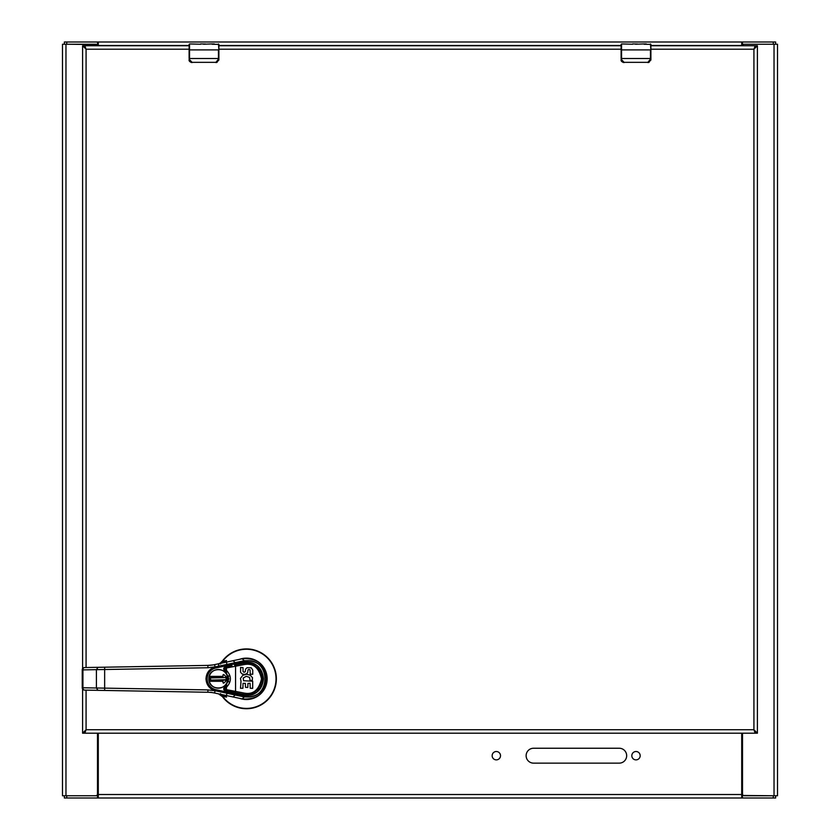 <?xml version="1.0" encoding="UTF-8"?>
<svg xmlns="http://www.w3.org/2000/svg" width="840" height="840" viewBox="0 0 840 840"><rect width="100%" height="100%" fill="white"/><g stroke="black" fill="none" stroke-linecap="round" stroke-linejoin="round"><path stroke-width="1.26" d="M742.539 45.727A1.785 1.785 0 0 1 744.303 44.237L774.029 44.237L774.029 795.764L777.514 795.764L777.514 44.237L774.029 44.237M97.492 733.204L97.492 793.978A1.785 1.785 0 0 1 95.697 795.764L65.972 795.764L65.972 44.237L62.486 44.237L62.486 795.764L62.486 44.237M65.972 44.237L95.697 44.237A1.785 1.785 0 0 1 97.461 45.727M742.508 733.204L742.508 793.978A1.785 1.785 0 0 0 744.303 795.764L774.029 795.764M65.972 795.764L62.486 795.764M97.545 44.237L97.545 42L66.738 42L66.738 44.237L98.291 44.562M742.455 44.237L773.262 44.237L773.262 42L742.455 42L742.455 44.237L741.71 44.562M66.738 42L64.355 42L64.355 44.237M773.262 42L775.646 42L775.646 44.237M741.71 45.727L741.71 42.913L742.455 42L98.291 42L98.291 42.913L97.545 42L98.291 42M741.71 42.913L741.71 42M98.291 42.913L98.291 45.727M742.455 795.764L742.455 798L773.262 798L773.262 795.764L741.71 795.438M97.545 795.764L66.738 795.764L66.738 798L97.545 798L97.545 795.764L98.291 795.438M773.262 798L775.646 798L775.646 795.764M66.738 798L64.355 798L64.355 795.764M98.291 733.204L98.291 797.087L97.545 798L741.71 798L741.71 797.087L742.455 798L741.71 798M98.291 797.087L98.291 798M741.71 797.087L741.71 733.204M640.185 755.696A4.19 4.19 0 0 1 633.906 759.318A4.19 4.19 0 0 1 633.906 752.073A4.19 4.19 0 0 1 640.185 755.696M500.514 755.696A4.19 4.19 0 0 1 494.235 759.318A4.19 4.19 0 0 1 494.235 752.073A4.19 4.19 0 0 1 500.514 755.696M619.227 748.24A7.445 7.445 0 0 1 626.672 755.696A7.445 7.445 0 0 1 619.227 763.14L533.568 763.14A7.445 7.445 0 0 1 526.124 755.696A7.445 7.445 0 0 1 533.568 748.24L619.227 748.24M87.433 667.496L84.546 667.548A2.341 1.659 89 0 0 82.929 669.9L82.929 687.76A2.341 1.659 91 0 0 84.546 690.102L207.869 692.255A35.185 35.185 0 0 1 214.589 693.021L215.093 690.732C209.391 688.79 206.357 684.821 206 678.825C206.357 672.829 209.391 668.861 215.093 666.918L214.589 664.629A35.185 35.185 0 0 1 207.869 665.396L98.017 667.317L96.401 669.659L96.401 687.992L207.911 689.913L215.754 690.869L215.996 689.724A11.14 11.14 0 0 1 215.996 667.926L227.178 665.543L226.443 662.109L214.589 664.629M215.996 667.926L215.754 666.782L207.911 667.748L82.236 669.9L82.236 687.76L96.401 687.992L98.017 690.344M214.589 693.021L226.443 695.552L226.936 693.252L215.754 690.869M211.617 692.339L207.869 692.255L207.911 689.913M99.467 690.365L87.433 690.154M82.236 669.9A2.341 2.341 0 0 1 84.546 667.548L98.017 667.317M207.911 667.748L207.869 665.396L213.203 664.902M218.768 664.913L218.558 663.789L220.332 663.159L220.563 664.041L220.227 663.149L222.432 661.006A29.915 29.915 0 0 1 266.543 656.67A29.915 29.915 0 0 1 266.543 700.99A29.915 29.915 0 0 1 222.432 696.654L218.558 693.872L233.079 696.969L235.179 695.016L226.936 693.252L227.178 692.107L215.996 689.724M228.091 695.898L234.077 697.179M227.178 692.107L242.939 695.341C254.153 696.969 260.841 691.457 262.993 678.825C260.841 666.183 254.153 660.681 242.939 662.308L236.166 663.631L242.907 662.193A1.176 0.819 -102 0 0 243.464 660.87L244.283 660.744L242.172 658.749C256.809 657.657 265.083 664.346 266.984 678.825C265.083 693.304 256.82 699.993 242.172 698.901L223.314 694.89M84.546 690.102A2.341 2.341 0 0 1 82.236 687.76L82.929 687.76M242.172 658.749L226.443 662.109M226.601 662.067L229.005 661.563M230.486 661.248L232.197 660.88M215.754 666.782L235.179 662.645L233.079 660.692M242.907 662.193L243.569 662.067A17.01 17.01 0 0 0 242.907 662.193L227.178 665.543M242.172 698.901L244.283 696.917L243.464 696.78A1.176 0.819 -78 0 0 242.907 695.457A17.01 17.01 0 0 0 243.558 695.583L242.907 695.457M245.238 661.868L243.663 662.046L244.283 660.744L247.695 660.65L246.845 661.825A17.01 17.01 0 0 0 243.663 662.046L246.845 661.825C256.966 663.012 262.51 668.682 263.466 678.825C262.51 688.978 256.966 694.649 246.845 695.835L243.663 695.604A17.01 17.01 0 0 0 246.845 695.835L247.695 697L244.283 696.917L243.663 695.604L245.238 695.793M266.291 678.825C265.156 690.06 258.962 696.119 247.695 697C270.648 697.62 270.648 660.03 247.695 660.65C258.962 661.532 265.156 667.59 266.291 678.825L266.984 678.825M218.736 666.141L218.516 665.007M249.921 680.043L252.032 680.946M243.59 680.736L252.693 681.208L252.693 688.254M252.189 680.904L252.504 677.723L250.352 675.255L246.55 674.236L242.781 675.339L240.45 678.426L241.017 681.261L240.492 688.275L242.907 688.275L243.044 683.329L245.353 683.329L245.49 687.341L247.8 687.466L247.936 683.424L250.078 683.288L250.215 688.254L252.556 688.391M240.639 667.401L240.545 672.189L241.878 673.817L244.262 674.468L246.33 673.932L247.632 672.735L248.062 669.848L248.808 669.438L250.047 669.784L250.226 674.184L252.756 674.258L252.756 670.1L251.223 667.811L247.076 667.716L245.574 669.175L245.28 671.706L244.115 672.294L243.065 671.559L243.002 667.538L240.492 667.548M244.209 693.084C253.092 694.827 258.857 690.091 261.524 678.867C258.93 667.643 253.186 662.865 244.293 664.555L226.453 667.978L226.453 670.373C231.683 676 231.683 681.639 226.453 687.278L226.453 689.672L235.567 691.394A1.176 0.819 101.1 0 1 234.518 692.549L243.149 694.239C252.735 696.129 258.972 691.016 261.859 678.877C259.056 666.729 252.84 661.563 243.243 663.4L234.518 665.112A1.176 0.819 78.9 0 1 235.567 666.256L235.567 691.394L244.209 693.084L243.149 694.239L234.875 692.622L234.885 693.756M243.558 680.663L243.222 678.038L246.215 676.305L249.543 677.376L250.005 680.159M256.966 690.218L258.972 687.908M260.075 686.112L260.589 685.01M261.628 676.158L261.293 674.657M260.547 672.536L257.355 667.821M255.591 666.278L248.273 663.275M246.33 663.127L245.343 663.149M231.84 692.024L243.254 694.25M232.585 690.869L231.746 692.002M232.585 666.792L231.798 665.637L226.202 666.834L226.453 667.978L225.33 668.22A0.588 0.588 0 0 0 225.109 669.27L226.453 670.373L225.635 671.223L228.869 678.825L225.635 686.438L226.453 687.278L225.109 688.391A0.588 0.588 0 0 0 225.33 689.441L226.453 689.672L226.202 690.827L231.798 692.013M231.798 665.637L229.257 666.183M231.189 691.887L229.236 691.467M225.635 686.438A10.553 10.553 0 0 1 224.438 687.435L223.692 688.863L224.091 689.966M225.109 688.391L224.438 687.435A1.764 1.764 0 0 0 225.089 690.585L227.419 691.078L227.419 692.16M225.109 669.27L224.438 670.226A10.553 10.553 0 0 1 225.635 671.223M225.992 686.081L226.674 685.272M228.428 681.86L228.606 681.167M228.648 676.641L228.417 675.77M226.632 672.325L226.013 671.601M227.419 665.49L227.419 666.572L225.089 667.075A1.764 1.764 0 0 0 224.438 670.226L224.059 667.726M227.756 678.825C228.281 691.005 208.352 691.005 208.877 678.825C208.352 666.655 228.281 666.655 227.756 678.825M224.553 667.286L225.089 667.075L225.33 668.22M225.33 689.441L225.089 690.585L224.123 690.008M224.438 670.226L223.692 668.787M209.454 675.57L209.108 676.736M209.076 680.778L209.444 682.07M213.633 687.025L214.294 687.372M222.107 661.458L222.432 661.006A29.915 29.915 0 0 1 266.543 656.67A29.915 29.915 0 0 1 266.543 700.99A29.915 29.915 0 0 1 222.432 696.654L220.227 694.501L220.563 693.62L220.332 694.501L226.548 697.095L222.705 696.444A29.568 29.568 0 0 0 266.312 700.739A29.568 29.568 0 0 0 266.312 656.922A29.568 29.568 0 0 0 222.705 661.206L226.548 660.555L224.994 662.413M222.59 662.928L226.548 660.555L220.332 663.159L222.411 661.553M239.578 659.305A20.696 20.696 0 0 1 267.151 678.825A20.696 20.696 0 0 1 239.578 698.345M224.994 695.236L226.548 697.095L222.59 694.732M227.64 678.825A9.324 9.324 0 0 1 209.317 681.293A9.324 9.324 0 0 1 219.555 669.585A9.324 9.324 0 0 1 227.64 678.825A1.176 1.176 0 0 1 227.293 679.654L224.007 682.941A0.588 0.588 0 0 1 223.01 682.532L223.01 681.293L209.317 681.293L223.01 681.282L223.01 682.532A0.578 0.578 0 0 0 224.007 682.941L227.293 679.654A1.166 1.166 0 0 0 227.293 678.006A1.176 1.176 0 0 1 227.64 678.825M209.317 676.368L223.01 676.368L223.01 675.129A0.588 0.588 0 0 1 224.007 674.709L227.293 677.996L224.007 674.709A0.578 0.578 0 0 0 223.01 675.129L223.01 676.368L209.328 676.368A9.324 9.324 0 0 0 209.328 681.282M210.462 677.534L210.462 678.363L210.462 677.534L226.17 677.534L210.872 677.943M225.761 677.943L226.59 677.953L226.17 677.534M226.59 677.953L226.59 679.707L225.761 679.707L226.59 679.707M226.17 680.117L210.462 680.117L225.761 679.707M210.872 679.707L210.042 679.707L210.462 680.117M210.042 679.707L210.042 677.953M210.462 679.298L210.462 678.363M226.17 678.363L226.17 679.287M621.106 45.276L621.106 58.517L650.454 58.517L650.454 49.896L621.548 49.896L621.548 59.651L624.078 62.339L647.913 62.339L650.895 58.517L650.895 44.384L644.101 44.237M632.562 44.237L621.548 43.932L621.106 44.468M635.534 44.237L643.493 43.932M632.562 43.932L633.559 43.932M621.548 59.651L621.106 59.577A2.982 2.982 0 0 0 621.159 60.165A2.982 2.982 0 0 1 621.106 59.577C620.812 61.005 621.81 62.002 624.078 62.559L623.007 62.36L621.106 58.517M621.548 43.932L621.548 49.896L621.106 44.384M637.56 44.016L632.72 43.932M643.808 43.932L646.307 43.932M650.895 58.517L650.895 59.577L647.913 62.559L648.995 62.36L650.895 59.577A2.982 2.982 0 0 1 650.843 60.165A2.982 2.982 0 0 0 650.895 59.577L650.454 59.651M624.078 62.339L647.913 62.339M621.243 60.47A2.982 2.982 0 0 0 621.884 61.583A2.982 2.982 0 0 1 621.243 60.47M189.105 45.276L189.105 58.517L218.453 58.517L218.453 49.896L189.546 49.896L189.546 59.651L192.087 62.339L215.922 62.339L218.894 58.517L218.894 44.384L212.1 44.237M200.56 44.237L189.546 43.932L189.105 44.468M203.542 44.237L211.491 43.932M200.56 43.932L201.558 43.932M189.546 59.651L189.105 59.577A2.982 2.982 0 0 0 189.158 60.165A2.982 2.982 0 0 1 189.105 59.577C188.811 61.005 189.809 62.002 192.087 62.559L191.006 62.36L189.105 58.517M189.546 43.932L189.546 49.896L189.105 44.384M205.559 44.016L200.718 43.932M211.806 43.932L214.305 43.932M218.894 58.517L218.894 59.577L215.922 62.559L216.993 62.36L218.894 59.577A2.982 2.982 0 0 1 218.841 60.165A2.982 2.982 0 0 0 218.894 59.577L218.453 59.651M192.087 62.339L215.922 62.339M189.242 60.47A2.982 2.982 0 0 0 189.882 61.583A2.982 2.982 0 0 1 189.242 60.47M189.105 45.727L84.83 45.727L86.079 49.213L84.83 45.727L82.593 45.727L86.079 49.213L189.105 49.213M84.83 733.204L86.079 729.719L82.593 733.204L757.407 733.204L753.921 729.719L755.171 733.204L753.921 729.719L86.079 729.719L84.83 733.204M650.895 49.213L753.921 49.213L755.171 45.727L753.921 49.213L757.407 45.727L650.895 45.727M218.894 45.727L621.106 45.727M757.407 733.204L757.407 45.727M82.593 45.727L82.593 668.661M82.593 689L82.593 733.204M98.291 45.486L189.105 45.486M218.894 45.486L621.106 45.486M650.895 45.486L741.71 45.486M741.71 794.514L98.291 794.514M104.654 667.202L104.654 690.459M243.464 696.78L235.179 695.016L234.612 693.693M234.612 663.957L235.179 662.645L243.464 660.87M244.209 664.566L243.243 663.4L244.293 664.555M234.885 665.038L234.885 663.904M650.895 49.896L650.454 43.932M218.894 49.896L218.453 43.932M753.921 49.213L753.921 729.719M218.894 49.213L621.106 49.213M86.079 729.719L86.079 690.134M86.079 667.527L86.079 49.213M218.663 663.758L220.322 663.096M220.227 694.501L218.747 693.913"/></g></svg>
